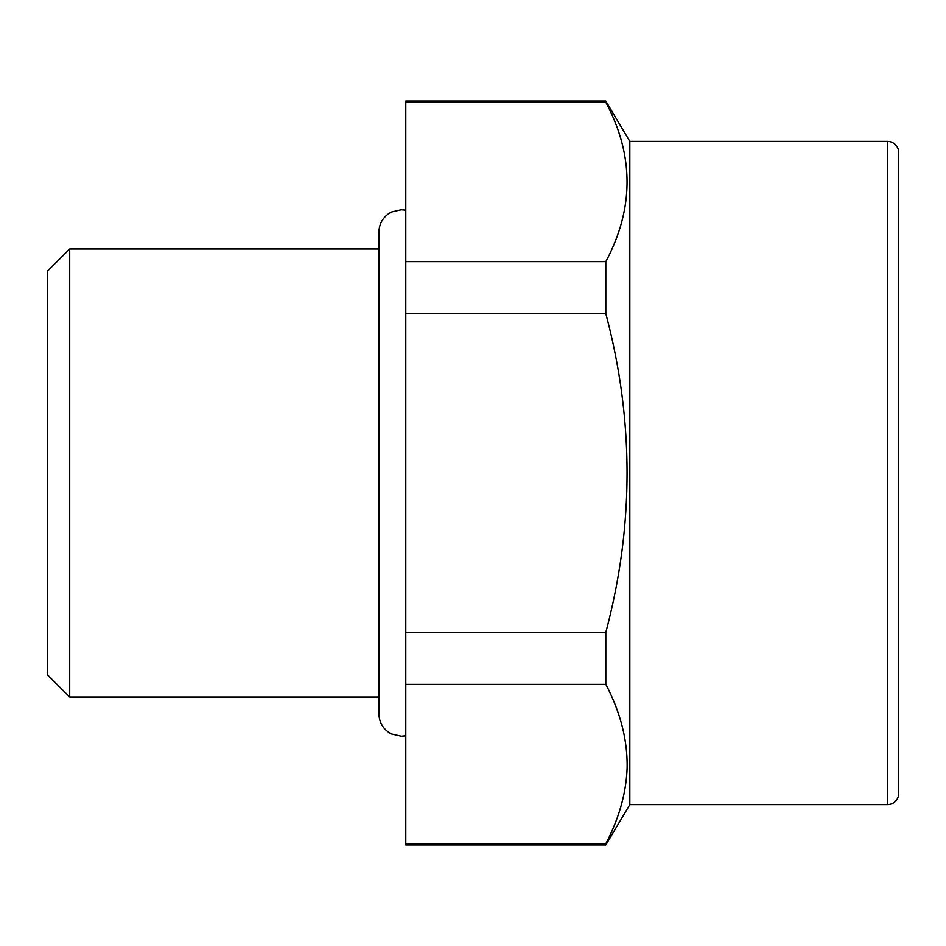 <?xml version="1.0" encoding="UTF-8"?>
<svg xmlns="http://www.w3.org/2000/svg" width="946" height="946" viewBox="0 0 946 946"><rect width="100%" height="100%" fill="white"/><g stroke="black" fill="none" stroke-linecap="round" stroke-linejoin="round"><path stroke-width="1.42" d="M405.787 844.932L605.83 844.932L605.83 843.714L405.787 843.714L405.787 844.932M629.835 804.597L629.835 141.403L887.502 141.403L887.502 804.597L629.835 804.597L605.83 844.932M605.83 684.396L405.787 684.396L405.787 632.318L605.83 632.318L605.83 684.396C620.564 712.527 627.659 740.399 627.115 768.022C626.205 793.02 619.11 818.255 605.83 843.714M405.787 843.714L405.787 684.396M605.83 632.318C634.127 526.106 634.127 419.894 605.83 313.682L405.787 313.682L405.787 632.318M405.787 313.682L405.787 261.604L605.83 261.604L605.83 313.682M605.83 261.604C634.127 208.498 634.127 155.392 605.83 102.286L405.787 102.286L405.787 261.604M405.787 102.286L405.787 101.068L605.83 101.068L605.83 102.286M378.897 248.952L69.708 248.952L69.708 697.048L378.897 697.048M69.708 248.952L47.3 271.348L47.3 674.652L69.708 697.048M887.502 804.597A11.198 11.198 0 0 0 898.7 793.398L898.7 152.602A11.198 11.198 0 0 0 887.502 141.403M629.835 141.403L605.83 101.068M378.897 232.16L378.897 713.852C379.251 722.945 383.437 729.662 391.443 733.978L401.305 736.26L405.787 735.811M405.787 210.189L401.305 209.74L391.443 212.022C383.437 216.338 379.251 223.055 378.897 232.148"/></g></svg>
